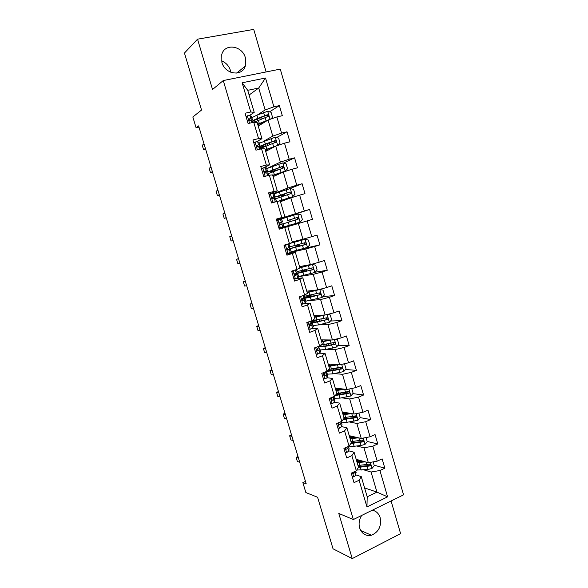 <?xml version="1.0" encoding="UTF-8"?>
<svg xmlns="http://www.w3.org/2000/svg" width="588" height="588" viewBox="0 0 588 588"><rect width="100%" height="100%" fill="white"/><g stroke="black" fill="none" stroke-linecap="round" stroke-linejoin="round"><path stroke-width="0.88" d="M221.867 62.291C224.954 74.441 242.205 77.021 245.314 66.04L245.387 57.822C242.403 45.577 224.616 42.924 221.772 54.537L221.867 62.291M221.522 60.858C225.932 62.615 228.901 65.827 230.437 70.494L230.841 72.302M361.708 515.419C359.18 519.373 358.489 523.555 359.643 527.973C361.848 533.875 365.78 536.293 371.425 535.227C378.701 532.059 381.619 526.223 380.179 517.719C378.797 513.493 376.18 510.987 372.314 510.2M266.129 71.942L253.737 29.4L197.546 39.183L184.448 53.038L201.537 110.052L192.835 116.968L196.091 127.772L198.994 127.126M403.552 494.831L280.27 69.105L223.271 80.549L353.344 519.542L403.552 494.831M353.344 519.542L338.776 513.427L352.227 558.6L400.597 533.632L391.079 500.969M352.227 558.6L333.036 548.802L317.586 497.257L305.856 492.546L302.864 482.601L306.223 483.88L198.619 125.883L196.091 127.772M249.106 95.006L258.713 88.031L247.732 90.332L254.214 112.382L250.731 111.977L245.064 113.241L248.099 123.531L253.744 122.238L258.558 138.606L252.943 139.944L255.956 150.175L261.564 148.801L266.349 165.066L260.771 166.5L263.769 176.665L269.333 175.209L274.089 191.379L268.554 192.886L271.538 203L277.058 201.456L281.792 217.531L276.294 219.126L279.256 229.173L284.739 227.549L289.436 243.528L283.989 245.203L286.937 255.192L292.368 253.487L297.043 269.377L291.633 271.127L294.566 281.064L299.961 279.278L304.606 295.073L299.233 296.903L302.151 306.782L307.502 304.915L312.125 320.622L306.796 322.525L309.692 332.345L315.006 330.405L319.6 346.016L314.308 348L317.182 357.761L322.459 355.747L327.031 371.263L321.776 373.329L324.635 383.031L329.875 380.936L334.418 396.371L329.207 398.51L332.051 408.153L337.247 405.985L341.76 421.331L336.586 423.544L339.416 433.128L344.575 430.894L349.059 446.145L343.929 448.431L346.736 457.964L351.859 455.649L356.321 470.819L351.227 473.178L354.02 482.652L359.106 480.271L366.949 506.937L387.602 496.853L376.945 492.105L371.065 472.024L363.899 469.878M250.731 111.977L242.138 82.783L265.511 78.013L273.905 106.825L279.381 105.605L269.561 111.852M387.602 496.853L379.921 470.503L384.839 468.195L382.134 458.883L377.202 461.161L372.836 446.174L377.79 443.94L375.063 434.576L370.095 436.788L365.699 421.714L370.69 419.553L367.956 410.13L362.95 412.269L358.533 397.113L363.56 395.018L360.804 385.552L355.762 387.617L351.315 372.373L356.387 370.352L353.616 360.826L348.537 362.818L344.068 347.493L349.169 345.538L346.383 335.961L341.26 337.88L336.77 322.467L341.907 320.585L339.107 310.956L333.955 312.801L329.434 297.293L334.609 295.492L331.794 285.805L326.597 287.576L322.055 271.979L327.266 270.252L324.436 260.506L319.203 262.204L314.631 246.512L319.887 244.865L317.035 235.06L311.765 236.677L307.164 220.904L312.456 219.331L309.589 209.475L304.283 211.011L299.652 195.142L304.988 193.65L302.107 183.735L296.756 185.191L292.104 169.226L297.477 167.815L294.573 157.841L289.186 159.223L284.504 143.163L289.921 141.833L287.003 131.8L281.571 133.101L276.86 116.946L282.314 115.696L279.381 105.605M253.744 122.238L257.199 122.524L261.947 138.702L256.699 141.708M258.242 126.082L268.077 120.026L272.781 136.107L263.74 141.186M261.947 138.702L258.558 138.606M276.86 116.946L268.077 120.026M281.571 133.101L272.781 136.107M261.564 148.801L264.909 148.786L269.642 164.868L263.299 167.947M265.688 151.432L275.713 146.125L280.388 162.112L268.422 167.837M269.642 164.868L266.349 165.066M284.504 143.163L275.713 146.125M289.186 159.223L280.388 162.112M269.333 175.209L272.582 174.886L277.286 190.872L268.951 194.231M273.097 176.643L283.306 172.071L287.951 187.962L274.008 193.437L274.919 196.539L271.943 197.252L273.001 198.803L275.625 198.531L276.529 201.603M277.286 190.872L274.089 191.379M292.104 169.226L283.306 172.071M296.756 185.191L287.951 187.962M277.058 201.456L280.211 200.839L284.886 216.737L276.404 219.486M280.469 201.706L290.847 197.862L295.47 213.664L276.5 219.809L280.52 218.508L280.66 218.986M284.886 216.737L281.792 217.531M299.652 195.142L290.847 197.862M304.283 211.011L295.47 213.664M289.436 243.528L292.442 242.44L287.797 226.637L279.256 229.166M312.456 219.331L279.256 229.151L298.351 223.514L302.952 239.22L292.28 241.896M287.797 226.637L284.739 227.549M307.164 220.904L298.351 223.514M311.765 236.677L302.952 239.22M297.043 269.377L299.954 268.003L295.33 252.289L286.643 254.214M290.81 252.37L305.811 249.011L310.383 264.622L299.535 266.599M295.33 252.289L292.368 253.487M314.631 246.512L305.811 249.011M319.203 262.204L310.383 264.622M304.606 295.073L307.421 293.412L302.827 277.793L293.993 279.131M298.608 276.639L313.228 274.361L317.777 289.884L306.752 291.163M302.827 277.793L299.961 279.278M322.055 271.979L313.228 274.361M326.597 287.576L317.777 289.884M312.125 320.622L314.845 318.674L310.28 303.151L304.114 303.665M309.81 300.541L320.607 299.564L325.12 314.999L313.933 315.587M310.28 303.151L307.502 304.915M329.434 297.293L320.607 299.564M333.955 312.801L325.12 314.999M319.6 346.016L322.224 343.796L317.689 328.354L312.066 328.464M318.593 324.885L327.935 324.62L332.433 339.974L321.07 339.871M317.689 328.354L315.006 330.405M336.77 322.467L327.935 324.62M341.26 337.88L332.433 339.974M327.031 371.263L329.567 368.772L325.054 353.417L319.659 353.19M326.671 349.272L335.226 349.537L339.695 364.803L328.17 364.023M325.054 353.417L322.459 355.747M344.068 347.493L335.226 349.537M348.537 362.818L339.695 364.803M334.418 396.371L336.865 393.607L332.374 378.341L327.075 377.805M334.425 373.593L342.481 374.313L346.92 389.491L335.226 388.043M332.374 378.341L329.875 380.936M351.315 372.373L342.481 374.313M355.762 387.617L346.92 389.491M341.76 421.331L344.12 418.296L339.658 403.118L334.366 402.28L334.866 399.811L334.021 396.951M341.973 397.833L349.684 398.951L354.101 414.04L342.253 411.931M339.658 403.118L337.247 405.985M358.533 397.113L349.684 398.951M362.95 412.269L354.101 414.04M349.059 446.145L351.337 442.845L346.898 427.755L341.584 426.623M349.382 421.964L356.85 423.448L361.245 438.45L349.235 435.686M346.898 427.755L344.575 430.894M365.699 421.714L356.85 423.448M370.095 436.788L361.245 438.45M356.321 470.819L358.511 467.254L354.101 452.253L348.75 450.834M356.681 445.983L363.979 447.799L368.345 462.719L356.174 459.316M354.101 452.253L351.859 455.649M372.836 446.174L363.979 447.799M377.202 461.161L368.345 462.719M366.949 506.937L367.191 496.801L361.26 476.611L355.872 474.906M364.582 487.915L376.945 492.105L367.191 496.801M361.26 476.611L359.106 480.271M379.921 470.503L371.065 472.024M197.546 39.183L212.533 89.501L223.271 80.549M305.481 481.418L302.864 482.601M254.214 112.382L249.481 115.52M257.353 114.998L265.129 109.949L258.713 88.031L265.511 78.013M247.732 90.332L242.138 82.783M273.905 106.825L265.129 109.949M384.839 468.195L374.122 465.174M352.418 437.097L352.205 436.37M377.79 443.94L367.199 441.47M362.59 440.39L361.921 440.236M345.553 413.724L345.222 412.578M370.69 419.553L360.157 417.62M355.556 416.774L353.484 416.392M338.504 389.712L338.291 388.991M363.56 395.018L352.866 393.615M348.206 393.005L344.105 392.461M332.72 369.992L331.904 370.425M356.387 370.352L345.501 369.507M339.805 369.066L335.05 368.698M318.556 347.692L319.651 348.118L320.511 351.418L319.666 348.177M349.169 345.538L338.049 345.303M329.736 345.127L327.92 345.082M311.361 323.253L311.243 322.856M341.907 320.585L330.5 321.011M304.128 298.675L303.893 297.881M334.609 295.492L322.834 296.639M296.844 273.964L296.492 272.759M303.592 270.789L303.423 270.208M327.266 270.252L315.028 272.222M289.531 249.106L289.053 247.497M297.543 250.179L290.957 252.289M296.462 246.504L296.08 245.196M295.044 241.661L294.919 241.234M319.887 244.865L302.732 248.753M283.306 227.96L283.071 227.159M282.152 224.05L281.601 222.176M287.797 216.972L287.642 216.443L280.52 218.508M290.399 225.851L290.171 225.072L291.06 224.807L283.284 227.1L289.23 225.329L288.333 222.264L298.506 218.979C298.807 217.95 298.432 217.435 297.381 217.435L289.252 220.059M289.267 221.985L288.745 220.206M309.589 209.475L287.672 216.546M274.633 198.509L274.192 197.024M276.294 193.018L274.17 193.599M281.843 196.693L281.534 195.635M302.107 183.735L289.289 188.807M267.062 172.813L266.746 171.733M294.573 157.841L283.401 163.119M259.455 146.971L259.257 146.294M287.003 131.8L276.558 137.57M352.278 476.75L353.858 476.883L355.836 475.192L355.828 471.047M352.881 472.414L353.917 473.428L355.071 471.4M352.954 472.377L352.888 472.818M297.998 456.538L296.131 457.354L298.476 458.103M299.726 462.264L297.374 461.492L296.131 457.354M363.31 461.315L356.887 461.734M365.273 461.867L357.144 462.616M373.159 461.874L374.262 465.645L372.028 468.423L368.117 469.481L356.784 470.062M358.452 467.35L370.109 465.924C371.05 464.865 370.852 464.255 369.529 464.101L357.996 465.52M357.511 459.691L357.651 460.169L356.629 460.852M356.967 461.742L359.408 460.22M360.525 460.529L358.504 461.764M357.651 460.169L358.151 459.867M369.484 464.116L368.911 465.586L358.268 466.446M345.119 452.466L346.707 452.62L348.721 451.025L349.088 448.519L348.566 446.365M345.972 447.519C345.546 448.666 345.81 449.217 346.766 449.166L347.853 448.071L348.081 446.586M345.942 447.556L345.766 448.644M291.523 434.988L289.641 435.789L291.949 436.406M293.206 440.581L290.891 439.942L289.641 435.789M337.916 428.042L339.511 428.218L341.562 426.719L342.003 424.448L341.26 421.545M340.055 422.059L338.879 422.993C338.306 424.139 338.541 424.727 339.577 424.771L340.687 423.75L341.121 421.603M338.886 422.993L338.6 424.323M285.018 413.335L283.122 414.114L285.393 414.591M286.657 418.796L284.379 418.288L283.122 414.114M356.512 437.362L349.897 437.95M358.452 437.81L350.132 438.744M366.052 437.545L367.257 441.661L365.008 444.41L361.091 445.483L354.116 446.27L349.015 446.167M351.117 442.11L351.911 441.595M350.867 443.521L363.149 441.86C364.009 440.78 363.788 440.177 362.495 440.052L350.985 441.661M350.551 435.995L350.786 436.796L349.75 437.45M350.948 437.957L353.013 436.561M354.27 436.847L352.668 437.825M350.786 436.796L351.727 436.259M362.428 440.074L361.841 441.625L351.286 442.683M349.728 413.261L342.863 414.033M351.646 413.607L343.076 414.738M358.908 413.077L360.216 417.546L357.952 420.273L347.067 422.272L341.444 422.177M343.951 418.781L346.332 417.399M343.127 419.575L356.152 417.656C356.931 416.569 356.688 415.973 355.424 415.878L343.936 417.671M343.554 412.166L343.884 413.298L342.833 413.923M345.303 413.871L346.251 412.894L345.296 412.541M347.993 412.952L347.133 413.621M343.884 413.298L345.384 412.489M355.321 415.907L354.792 417.524L343.752 418.774M330.669 403.478L332.279 403.684L334.366 402.273L333.484 399.289L333.83 396.613M331.816 398.326L331.404 399.847M333.058 396.929L331.595 398.488C331.081 399.62 331.331 400.2 332.352 400.237L333.484 399.289M278.477 391.571L276.566 392.321L278.808 392.674M280.079 396.9L277.83 396.525L276.566 392.321M323.385 378.775L325.002 379.003L327.126 377.694L327.714 375.526L326.869 372.63M325.002 379.003L323.393 378.812M326.083 371.638L325.686 372.792L324.275 373.843C323.819 374.96 324.084 375.534 325.083 375.556L326.244 374.688L326.84 372.924L325.958 372.042M324.76 373.534L324.172 375.225M271.906 369.698L269.98 370.425L272.185 370.638M273.464 374.887L271.252 374.652L269.98 370.425M316.057 353.925L317.689 354.182L319.85 352.976L320.511 351.418M317.689 354.182L316.087 354.042M317.549 348.662L316.903 350.463M319.093 346.229L318.395 348.045L316.917 349.059C316.513 350.161 316.8 350.72 317.77 350.742L318.961 349.956L319.629 348.427M265.298 347.714L263.358 348.419L265.533 348.5M266.812 352.763L264.637 352.66L263.358 348.419M344.869 389.241L335.983 390.601M342.98 389.006L335.799 389.976M351.323 388.558L351.771 388.617L353.138 393.298L350.852 395.989L339.982 398.135L334.403 398.238M337.637 394.754L341.121 392.924M335.175 395.511L349.11 393.313C349.809 392.218 349.544 391.637 348.309 391.557L336.843 393.548M336.512 388.205L336.946 389.675L336.424 389.947M339.379 389.572L338.35 389.175M341.312 388.8L341.26 389.278M336.946 389.675L339.188 388.536M348.177 391.601L347.692 393.284L335.888 394.702M338.137 364.7L328.846 366.324M336.321 364.575L328.692 365.795M343.274 364.001L344.641 364.207L346.016 368.911L343.715 371.572L332.852 373.865L327.318 374.166M331.794 370.44L335.307 368.345M326.943 371.3L331.985 370.903L342.018 368.83C342.65 367.735 342.363 367.162 341.158 367.103L328.949 369.374M332.264 364.832L333.653 365.052M330.713 365.567L333.146 364.362M340.974 367.162L340.562 368.904L332.933 370.264L327.906 370.403M331.492 339.967L321.673 341.915M329.817 339.952L321.54 341.474M335.292 339.298L337.468 339.658L338.85 344.384L336.534 347.016L325.686 349.456L320.195 349.963M326.774 345.7L328.361 344.531L328.155 343.826M318.902 346.92L324.811 346.479L334.881 344.208C335.447 343.12 335.138 342.554 333.962 342.517L320.651 345.127M325.84 340.739L326.972 339.923M333.727 342.591L333.808 344.186L333.389 344.392L325.774 345.891C322.599 346.486 320.835 346.53 320.504 346.016L321.239 345.068M308.685 328.942L310.332 329.214L312.529 328.111L313.301 326.538L312.434 323.591M310.332 329.214L308.744 329.133M311.611 320.805L311.816 321.893L311.067 323.15L309.516 324.128C309.163 325.208 309.464 325.759 310.413 325.781L311.633 325.076L312.375 323.79L310.971 323.26M309.729 323.922L310.346 324.142L309.597 325.554M258.654 325.62L256.706 326.303L258.838 326.237M260.131 330.529L257.985 330.566L256.706 326.303M325.032 315.006L314.455 317.366M323.643 315.08L314.352 317.013M327.354 314.448L330.258 314.962L331.654 319.725L329.317 322.327L318.476 324.914L313.029 325.627M321.386 320.783L320.93 319.181M311.456 322.503C312.125 322.827 314.168 322.628 317.594 321.915L327.7 319.438C328.2 318.365 327.876 317.814 326.73 317.785L311.684 320.776M313.823 320.607L311.868 321.673M326.428 317.88L326.649 319.482L326.171 319.732L318.578 321.386C315.411 322.048 313.676 322.18 313.375 321.776L315.3 320.364M301.269 303.805L302.93 304.114L305.165 303.107L306.025 301.835L305.15 298.858M302.93 304.114L301.35 304.077M299.976 296.653L299.358 297.315M304.092 295.25L304.525 297.109L302.085 299.049C301.776 300.115 302.085 300.659 303.018 300.681L305.143 298.822L302.173 298.939M301.953 299.336L303.063 299.432L302.276 300.512M251.98 303.415L250.018 304.07L252.112 303.871M253.413 308.178L251.304 308.355L250.018 304.07M305.826 301.152L322.055 297.491L324.407 294.919L323.01 290.134L319.718 289.502L307.201 292.677M319.718 289.502L318.872 289.597M318.417 289.715L307.127 292.42M306.811 291.354L307.531 291.067M309.67 295.33L304.158 298.013C304.481 298.351 306.539 298.087 310.339 297.212L320.467 294.537C320.916 293.471 320.578 292.927 319.453 292.912L304.393 296.271M311.522 294.897L309.347 295.727L309.751 297.094M319.064 293.03L319.438 294.639L318.916 294.941L306.201 297.403L309.347 295.727M293.816 278.528L295.485 278.859L298.719 276.999L297.829 273.986L294.456 274.427M295.485 278.859L293.919 278.881M292.581 270.825L295.125 270.002M293.089 270.737L291.891 272.001M291.707 271.369L292.067 270.994M296.521 269.547L297.256 272.046L294.61 273.824C294.345 274.875 294.669 275.404 295.58 275.434L297.822 273.964M294.485 274.647L295.742 274.574L294.941 275.331M245.269 281.093L243.3 281.726L245.358 281.38M246.659 285.717L244.593 286.033L243.3 281.726M298.579 276.536L314.756 272.516L317.123 269.973L315.719 265.159L312.404 264.475L299.902 267.849M312.404 264.475L299.858 267.687M299.659 267.018L302.283 266.099M299.615 266.864L301.328 266.276M304.084 270.598L296.947 273.508L313.198 269.495C313.588 268.437 313.235 267.907 312.14 267.9L297.138 271.634M304.033 270.406L303.511 270.495M304.444 269.951L306.444 269.796L302.217 271.45L302.482 272.347M311.633 268.047L312.184 269.664L311.625 270.01L298.991 272.898L302.217 271.45M286.319 253.105L288.002 253.457L291.273 252.105L290.465 248.974M288.002 253.457L286.444 253.538M284.217 245.982L286.907 244.593L284.011 245.292M284.666 245.519L288.995 243.976L283.997 245.233M285.592 245.292L284.379 246.541M289.002 243.983L289.899 247.034L287.091 248.452C286.87 249.481 287.201 250.01 288.098 250.04L290.465 248.959L287.201 249.687M287.275 249.775L288.377 249.577L287.62 250.01M238.53 258.661L236.538 259.264L238.566 258.779M239.875 263.137L237.846 263.593L236.538 259.264M291.295 251.789L307.414 247.394L309.795 244.887L308.384 240.044L305.047 239.309L288.377 243.858M305.047 239.309L290.296 243.336L297.932 240.757L294.985 241.462M291.428 242.807L295.014 241.558M296.969 246.335L289.686 248.856L305.87 244.307C306.216 243.263 305.848 242.741 304.782 242.741L289.84 246.85M296.94 246.247L296.425 246.372M296.918 245.13L297.454 245.938L299.351 245.586L295.044 247.048L295.169 247.46M304.099 242.94L304.885 244.542L304.283 244.931L291.744 248.254L295.044 247.048M278.778 227.534L280.469 227.916L283.967 226.887L278.925 228.048M280.469 227.916L279.557 228.188M276.683 220.449L281.586 218.809L282.49 221.874M278.05 219.699L276.83 220.934M279.623 222.793L282.49 221.882L279.535 222.933L280.572 224.498L283.063 223.822L283.967 226.887M231.062 241.043L233.054 240.455L231.062 241.043L229.754 236.692L231.738 236.06M287.253 220.5L291.655 219.361L289.965 219.897L290.251 221.691M291.185 224.756L300.027 222.132L302.43 219.655L301.012 214.789L297.646 214.003L281.615 218.883M300.027 222.132L289.23 225.329M291.192 224.763L290.171 225.072M287.282 220.603L296.337 217.766C297.454 217.7 297.851 218.207 297.535 219.273L298.506 218.979M289.965 219.897L289.259 220.081M283.078 223.852L288.333 222.264M271.193 201.816L272.898 202.221L276.522 201.603M272.898 202.221L274.331 202.221M269.113 194.768L270.458 193.952L274.008 193.437M270.458 193.952L269.231 195.172M272.001 202.559L271.362 202.404M271.862 197.884L274.919 196.539M271.987 197.171L272.95 197.208L271.847 197.73M226.196 217.626L224.241 218.376L222.925 214.003L224.873 213.224M224.241 218.376L226.248 217.81M279.851 195.319L280.028 195.914L284.474 194.863L282.821 195.554L282.644 196.436M279.351 201.008L292.596 196.723L295.022 194.283L293.588 189.38L290.207 188.55L274.228 193.805M292.596 196.723L278.477 201.177M280.329 201.228L283.019 200.692M280.3 201.133L285.79 199.736M275.699 198.803L291.089 193.503C291.354 192.489 290.964 191.982 289.935 191.989L274.486 197.23L282.049 195.517M280.028 195.914L276.551 196.612L288.906 192.386C290.002 192.313 290.413 192.805 290.141 193.871L291.089 193.503M281.586 195.833L282.086 195.642M261.491 168.932L262.829 168.058L266.496 167.918L267.547 171.108M262.829 168.058L261.587 169.263M263.564 175.944L265.07 176.327M264.563 172.666L267.415 171.034L266.195 170.763L264.306 171.424L265.386 172.968L268.135 173.1L268.797 175.349M264.291 171.461L265.453 171.762L264.394 172.446M219.302 194.694L217.384 195.591L216.061 191.196L217.972 190.269M217.384 195.591L219.405 195.047M272.751 175.459L285.121 171.167L287.569 168.756L286.128 163.832L282.718 162.942L266.805 168.587M285.121 171.167L272.692 175.268M273.053 176.488L273.883 176.29M273.001 176.297L274.787 175.886M268.282 173.607L283.629 167.889C283.857 166.882 283.46 166.382 282.446 166.397L267.106 172.152L274.809 170.836M272.413 169.991L272.736 171.079L269.179 171.534L281.439 166.867C282.512 166.779 282.931 167.264 282.696 168.315L283.629 167.889M272.736 171.079L277.249 170.27M253.825 142.95L255.148 142.017L257.625 141.686L259.11 142.421L260.014 145.501M255.148 142.017L253.898 143.2M255.883 149.925L256.419 150.065M258.088 146.912L259.867 145.383L258.558 144.846L256.625 145.442L257.728 146.971L260.447 147.36L261.021 148.933M256.589 145.567L257.919 146.177L257.169 146.86M212.371 171.637L210.497 172.688L209.166 168.264L211.033 167.19M210.497 172.688L212.533 172.174M277.485 145.53L280.072 143.09L278.624 138.136L275.191 137.195L259.345 143.222M275.28 146.353L265.291 150.065M277.609 145.464L265.203 149.764M265.658 151.314L266.048 151.241M260.829 148.272L276.125 142.127C276.316 141.127 275.919 140.635 274.919 140.65L265.357 144.045C261.638 145.442 259.749 146.405 259.675 146.934C259.815 147.316 261.285 147.228 264.078 146.677L264.35 146.625M264.931 144.516L265.401 146.111L261.756 146.316C261.814 145.875 263.395 145.074 266.489 143.92L273.927 141.194C274.978 141.105 275.412 141.576 275.206 142.619L276.125 142.127M265.401 146.111L266.048 145.978M246.122 116.814L247.43 115.821L249.944 115.593L251.524 116.667L252.436 119.754M247.43 115.821L246.174 116.983M251.546 120.834L252.267 119.584L250.885 118.783L248.9 119.305L250.025 120.827L251.473 120.79L253.2 122.363M248.856 119.504L250.179 120.253L250.179 120.805M205.41 148.47L203.573 149.661L202.235 145.221L204.065 144.001M203.573 149.661L205.624 149.176M270.517 119.173L272.531 117.269L271.075 112.286L267.621 111.294L256.882 115.182L251.833 117.71M261.293 117.343L262.182 118.827M267.694 120.261L257.662 124.119M266.371 121.077L257.779 124.516M254.119 122.267L268.569 116.218L267.342 114.763L257.809 118.328C254.685 119.57 252.847 120.547 252.303 121.26M253.083 121.951L254.81 121.892M256.14 121.253L254.295 120.952C254.317 120.386 255.876 119.489 258.955 118.261L266.371 115.373C267.408 115.277 267.841 115.74 267.672 116.777L268.569 116.218M263.38 122.914L263.071 122.355M352.513 472.583L353.778 476.875M355.733 471.091L356.137 472.458M354.976 472.252L355.836 475.192M353.021 473.142L353.917 473.428M372.086 468.357L370.337 462.374M359.738 465.409L358.886 462.506M360.4 460.61L360.679 461.58M361.128 470.143L360.275 467.24M366.721 464.726L365.942 462.05M368.117 469.481L367.265 466.563M368.86 465.593L370.065 465.946M345.222 447.85L346.626 452.613M348.471 446.41L349.088 448.519M347.853 448.071L348.721 451.025M345.913 448.945L346.766 449.166M337.894 422.985L339.43 428.211M341.165 421.581L342.003 424.448M340.687 423.75L341.562 426.719M338.784 424.602L339.577 424.771M365.067 444.344L363.237 438.075M352.719 441.514L351.867 438.597M353.557 437.31L353.675 437.7M354.116 446.27L353.263 443.359M359.687 440.699L358.871 437.906M361.091 445.483L360.231 442.551M361.841 441.625L363.039 441.911M358.011 420.2L356.093 413.643M345.663 417.487L344.803 414.547M346.001 413.401L345.773 412.629M345.134 417.553L345.259 417.98M347.067 422.272L346.207 419.34M352.616 416.539L351.756 413.621M354.02 421.353L353.16 418.406M354.792 417.524L355.968 417.737M330.515 397.966L332.198 403.669M334.006 397.282L334.881 400.244M332.823 397.025L332.933 397.4M331.617 400.119L332.352 400.237M323.099 372.807L324.921 378.988M326.84 372.924L327.714 375.901M326.244 374.688L327.126 377.694M325.421 371.895L325.686 372.792M324.429 375.497L325.083 375.556M315.638 347.501L317.608 354.167M318.961 349.956L319.85 352.976M317.976 346.626L318.395 348.045M317.211 350.72L317.77 350.742M350.911 395.922L348.904 389.072M338.57 393.321L337.703 390.373M339.026 389.631L338.909 389.241M338.041 393.401L338.328 394.379M339.982 398.135L339.114 395.187M345.501 392.247L344.627 389.278M346.913 397.084L346.045 394.122M347.692 393.284L348.86 393.431M343.774 371.506L341.687 364.354M331.434 369.029L330.559 366.059M329.434 364.112L329.897 365.677M332.132 364.295L332.286 364.817M333.418 368.676L333.668 369.536M330.904 369.117L331.316 370.506M332.852 373.865L331.985 370.903M338.343 367.816L337.468 364.832M339.768 372.682L338.894 369.698M340.562 368.904L341.709 368.992M331.375 365.42L332.529 364.972M336.593 346.949L334.418 339.504M324.253 344.59L323.378 341.606M322.32 339.886L322.738 341.319M324.973 339.908L325.252 340.856M326.237 344.2L326.678 345.715M323.731 344.693L324.164 346.17M325.686 349.456L324.811 346.479M331.147 343.245L330.272 340.239M332.58 348.14L331.706 345.141M333.389 344.392L334.521 344.414M308.141 322.048L310.251 329.207M312.375 323.79L313.264 326.803M311.508 320.842L311.816 321.893M311.633 325.076L312.529 328.111M310.493 321.202L311.067 323.15M309.964 325.796L310.413 325.781M329.376 322.261L327.112 314.506M317.042 320.019L316.16 317.013M315.161 315.521L315.543 316.822M317.777 315.381L318.049 316.3M319.012 319.593L319.482 321.188M316.513 320.129L316.976 321.702M318.476 324.914L317.594 321.915M323.914 318.534L323.025 315.513M325.355 323.459L324.473 320.438M326.171 319.732L327.288 319.688M300.593 296.44L302.849 304.099M305.084 299.02L305.973 302.041M303.989 295.286L304.525 297.109M304.261 300.049L305.165 303.107M302.96 295.632L303.695 298.123M322.114 297.425L319.806 289.516M309.78 295.308L308.898 292.287M307.965 291.023L308.31 292.185M310.545 290.722L310.802 291.611M311.75 294.838L312.25 296.528M311.228 300.225L310.339 297.212M316.638 293.684L315.749 290.648M318.086 298.638L317.197 295.602M318.916 294.941L320.019 294.831M293.03 270.796L295.404 278.844M297.749 274.104L298.645 277.146M296.418 269.583L297.183 272.178M296.852 274.883L297.756 277.955M295.389 269.914L296.279 272.942M314.815 272.45L312.485 264.497M302.482 270.451L301.593 267.415M300.799 266.614L301.027 267.415M303.268 265.923L303.518 266.776M304.635 270.598L304.966 271.722M303.937 275.404L303.048 272.369M309.317 268.694L308.421 265.636M310.773 273.67L309.883 270.62M311.625 270.01L312.698 269.826M303.481 270.406L304.672 270.024M285.533 245.35L287.914 253.443M290.376 249.04L291.273 252.105M288.906 244.049L289.803 247.107M289.399 249.569L290.31 252.664M287.914 244.527L288.826 247.621M307.473 247.327L305.135 239.331M295.139 245.461L294.243 242.41M296.073 241.403L296.19 241.8M297.499 246.254L297.646 246.776M296.602 250.437L295.705 247.386M301.953 243.557L301.056 240.485M303.423 248.562L302.526 245.497M304.283 244.931L305.348 244.681M296.411 246.328L297.609 245.96M277.984 219.758L280.388 227.894M282.96 223.844L283.864 226.917M281.476 218.817L282.387 221.896M281.902 224.116L282.821 227.225M280.41 219.037L281.321 222.146M300.086 222.066L297.734 214.025M287.76 220.324L286.856 217.251M294.551 218.28L293.647 215.193M296.029 223.315L295.125 220.228M296.337 217.766L297.381 217.435M270.399 194.018L272.81 202.199M275.5 198.494L276.404 201.588M274.361 198.509L275.28 201.633M272.861 193.401L273.78 196.532M281.608 195.892L282.821 195.554M292.655 196.657L290.288 188.564M280.336 195.047L279.432 191.953M282.314 194.51L282.534 195.26M283.784 199.538L283.967 200.17M281.329 200.332L281.468 200.831M281.814 200.082L280.91 196.995M287.106 192.857L286.194 189.748M288.59 197.921L287.679 194.819M288.906 192.386L289.935 191.989M262.762 168.124L265.173 176.297M267.996 173.004L268.694 175.371M266.496 167.918L267.415 171.034M266.776 172.754L267.628 175.65M265.261 167.617L266.195 170.763M285.187 171.108L282.806 162.964M272.869 169.616L271.957 166.514M274.861 169.123L275.265 170.498M276.345 174.18L276.603 175.07M273.89 175.033L274.184 176.025M274.353 174.68L273.442 171.578M279.616 167.286L278.705 164.162M281.108 172.38L280.197 169.256M281.439 166.867L282.446 166.397M255.089 142.076L257.375 149.83M260.447 147.36L260.918 148.962M258.94 142.252L259.867 145.383M259.146 146.846L259.845 149.22M257.625 141.686L258.558 144.846M277.676 145.405L275.28 137.217M265.357 144.045L264.438 140.922M267.371 143.597L267.871 145.309M268.863 148.676L269.135 149.609M266.423 149.595L266.79 150.851M266.856 149.139L265.938 146.022M272.09 141.561L271.164 138.423M273.589 146.684L272.67 143.546M273.927 141.194L274.919 140.65M247.364 115.88L249.525 123.208M252.855 121.576L253.097 122.385M251.341 116.431L252.267 119.584M251.473 120.79L252.017 122.635M249.944 115.593L250.885 118.783M249.011 119.092L249.43 118.813M270.054 119.335L267.709 111.316M257.809 118.328L256.882 115.182M257.404 118.901L257.875 120.511M259.83 117.916L260.315 119.555M261.337 123.032L261.616 124.002M258.904 124.002L259.315 125.413M259.308 123.451L258.389 120.312M264.512 115.696L263.586 112.536M266.019 120.849L265.092 117.688M266.371 115.373L267.342 114.763M236.707 73.11L245.314 66.04M360.731 530.552L371.425 535.227M368.911 465.586L370.109 465.924M361.98 441.588L363.149 441.86M348.559 413.423L348.449 413.033M355.005 417.443L356.152 417.656M347.993 393.166L349.11 393.313M340.922 368.742L342.018 368.83M331.36 365.383L332.455 364.957M333.808 344.186L334.881 344.208M319.96 315.881L319.784 315.278M311.397 322.599L311.596 323.26M326.649 319.482L327.7 319.438M312.713 291.156L312.515 290.494M314.154 296.08L313.661 294.39M304.158 298.013L304.349 298.667M319.446 294.647L320.467 294.537M305.415 266.283L305.209 265.57M306.87 271.237L306.451 269.804M296.947 273.508L297.072 273.935M312.184 269.664L313.198 269.495M303.467 270.348L304.533 270.002M298.087 241.271L297.932 240.757M299.542 246.247L299.351 245.586M304.885 244.542L305.87 244.307M296.396 246.269L297.454 245.938M275.044 196.568L274.14 193.489M284.474 194.863L284.195 193.9M285.893 199.7L285.672 198.935M266.952 171.63L267.106 172.152M277.249 170.226L276.742 168.477M278.433 174.254L278.227 173.541M259.455 146.169L259.675 146.934M269.745 144.619L269.238 142.906M270.928 148.661L270.737 148M251.914 120.562L252.083 121.135"/></g></svg>
